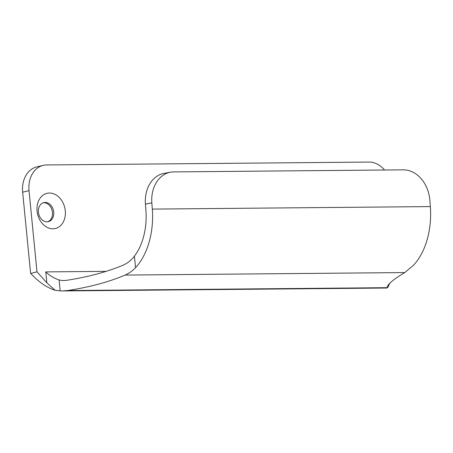 <?xml version="1.0" encoding="UTF-8"?>
<svg xmlns="http://www.w3.org/2000/svg" width="453" height="453" viewBox="0 0 453 453"><rect width="100%" height="100%" fill="white"/><g stroke="black" fill="none" stroke-linecap="round" stroke-linejoin="round"><path stroke-width="0.68" d="M170.526 172.202L164.116 173.357A30.98 24.043 79.8 0 0 145.436 204.065L151.846 202.91A30.98 24.043 79.8 0 1 170.526 172.202A30.98 24.043 79.8 0 1 173.686 171.908L403.368 169.841A30.98 24.043 -100.2 0 1 429.88 200.413L430.35 206.591A61.959 38.743 -90.5 0 1 413.583 265.158L404.767 272.564C393.368 279.393 387.434 284.433 386.964 287.683L67.508 290.554L62.044 290.939L60.204 290.86L59.139 279.994C53.913 278.182 49.456 275.481 45.77 271.896L106.251 271.353M67.508 290.554C89.836 287.106 109.031 281.947 125.102 275.073C129.071 273.329 132.553 270.854 135.549 267.655A61.959 38.743 -90.5 0 0 152.316 209.093L430.35 206.591M384.535 170.011A25.815 19.949 -103.3 0 0 369.036 162.061L46.67 164.954A25.815 19.949 76.7 0 0 43.222 165.373A25.815 19.949 76.7 0 0 29.032 190.673L36.982 271.789L30.764 273.487C38.743 282.077 46.874 287.678 55.147 290.294L60.204 290.86M389.733 283.301L387.893 287.304L386.964 287.683M151.846 202.91L152.316 209.093M135.549 267.655L134.416 256.149A51.665 32.305 -90.5 0 0 146.042 212.038L145.436 204.065M45.124 202.429A9.813 7.582 76.7 0 0 43.811 202.587A9.813 7.582 76.7 0 0 38.42 212.202A9.813 7.582 76.7 0 0 47.027 221.84A9.813 7.582 76.7 0 0 48.335 221.681A9.813 7.582 76.7 0 0 53.731 212.066A9.813 7.582 76.7 0 0 45.124 202.429M37.072 211.053A18.075 13.964 76.7 0 0 52.933 228.799A18.075 13.964 76.7 0 0 65.283 210.798A18.075 13.964 76.7 0 0 49.422 193.046A18.075 13.964 76.7 0 0 37.072 211.053M134.416 256.149C130.962 260.668 126.676 263.889 121.568 265.809C105.826 272.27 87.299 277.134 65.985 280.413L62.554 280.577L59.139 279.994M55.147 290.294L46.84 282.825L36.982 271.789M43.222 165.373L36.84 166.885A25.815 19.949 76.7 0 0 22.65 192.185L30.606 273.306M47.69 221.794A9.813 7.582 76.7 0 0 52.457 212.366A9.813 7.582 76.7 0 0 43.182 202.774M125.102 275.073L404.767 272.564M386.998 287.927L386.97 287.638M46.84 282.825L45.77 271.896M29.032 190.673L22.65 192.185M386.953 288.029L62.831 290.939"/></g></svg>
